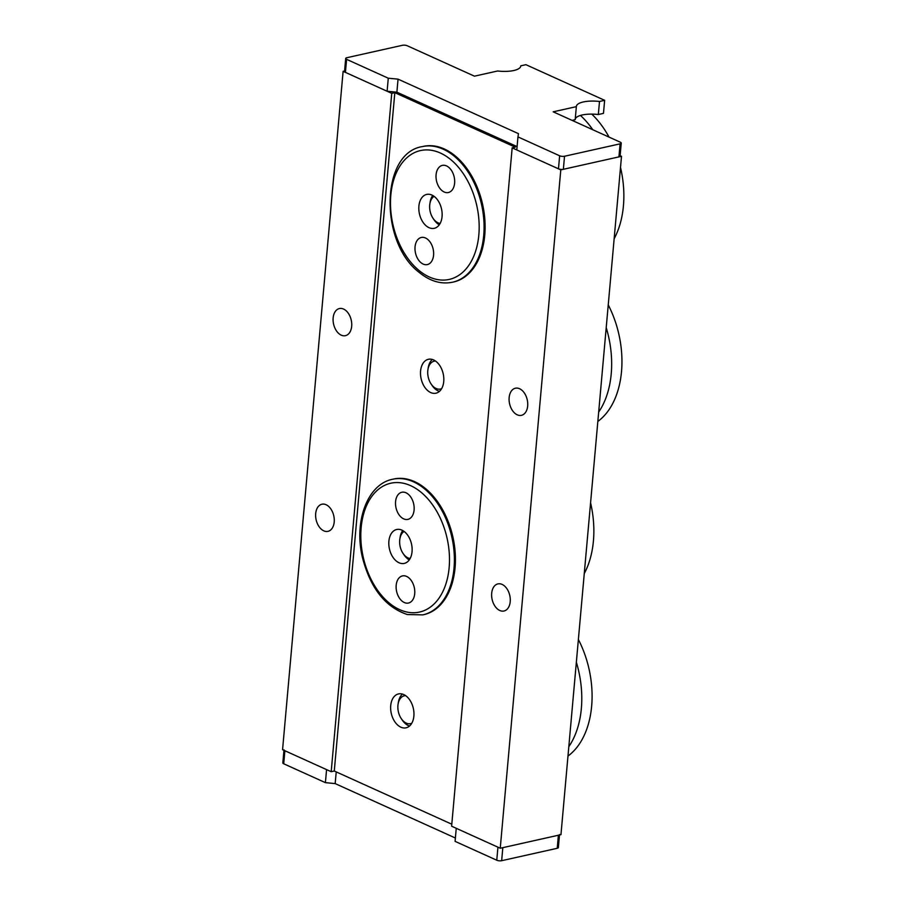 <?xml version="1.0" encoding="UTF-8"?>
<svg xmlns="http://www.w3.org/2000/svg" width="906" height="906" viewBox="0 0 906 906"><rect width="100%" height="100%" fill="white"/><g stroke="black" fill="none" stroke-linecap="round" stroke-linejoin="round"><path stroke-width="1.36" d="M452.547 282.219L453.578 281.993A69.468 45.243 -102.6 0 0 484.869 219.886A69.468 45.243 -102.6 0 0 444.257 148.958A69.468 45.243 -102.6 0 0 423.283 146.387L422.253 146.613A69.468 45.243 77.4 0 1 454.37 156.296A69.468 45.243 77.4 0 1 484.076 228.482A69.468 45.243 77.4 0 1 452.547 282.219C441.063 284.518 429.897 281.211 419.059 272.298C379.489 242.536 380.373 153.103 422.253 146.613M403.748 694.562A17.373 11.314 -102.6 0 0 398.515 693.917A17.373 11.314 -102.6 0 0 390.69 709.443A17.373 11.314 -102.6 0 0 400.837 727.178A17.373 11.314 -102.6 0 0 406.081 727.812A17.373 11.314 -102.6 0 0 413.906 712.286A17.373 11.314 -102.6 0 0 403.748 694.562M433.612 359.942A17.373 11.314 -102.6 0 0 428.368 359.308A17.373 11.314 -102.6 0 0 420.554 374.824A17.373 11.314 -102.6 0 0 430.701 392.558A17.373 11.314 -102.6 0 0 435.945 393.204A17.373 11.314 -102.6 0 0 443.77 377.677A17.373 11.314 -102.6 0 0 433.612 359.942M422.864 614.88L423.883 614.642A69.468 45.243 -102.6 0 0 455.174 552.547A69.468 45.243 -102.6 0 0 414.563 481.618A69.468 45.243 -102.6 0 0 393.6 479.048L392.57 479.274A69.468 45.243 77.4 0 1 407.224 479.614A69.468 45.243 77.4 0 1 453.713 548.13A69.468 45.243 77.4 0 1 422.864 614.88L407.326 614.528C385.31 607.145 370.35 588.107 362.423 557.428C353.759 521.663 367.394 484.144 392.57 479.274M502.117 584.415A13.896 9.049 -102.6 0 0 497.915 583.894A13.896 9.049 -102.6 0 0 491.664 596.318A13.896 9.049 -102.6 0 0 499.784 610.497A13.896 9.049 -102.6 0 0 503.974 611.018A13.896 9.049 -102.6 0 0 510.237 598.594A13.896 9.049 -102.6 0 0 502.117 584.415M519.58 388.731A13.896 9.049 -102.6 0 0 515.378 388.221A13.896 9.049 -102.6 0 0 509.127 400.633A13.896 9.049 -102.6 0 0 517.247 414.823A13.896 9.049 -102.6 0 0 521.437 415.333A13.896 9.049 -102.6 0 0 527.7 402.921A13.896 9.049 -102.6 0 0 519.58 388.731M343.578 309.059A13.896 9.049 -102.6 0 0 339.388 308.55A13.896 9.049 -102.6 0 0 333.125 320.962A13.896 9.049 -102.6 0 0 341.245 335.152A13.896 9.049 -102.6 0 0 345.446 335.662A13.896 9.049 -102.6 0 0 351.698 323.249A13.896 9.049 -102.6 0 0 343.578 309.059M326.115 504.744A13.896 9.049 -102.6 0 0 321.913 504.223A13.896 9.049 -102.6 0 0 315.662 516.647A13.896 9.049 -102.6 0 0 323.782 530.837A13.896 9.049 -102.6 0 0 327.972 531.346A13.896 9.049 -102.6 0 0 334.235 518.923A13.896 9.049 -102.6 0 0 326.115 504.744M451.618 826.215L512.162 147.859L560.791 169.875L500.248 848.231L451.618 826.215M451.8 824.211L334.28 771.017L331.2 771.708L282.57 749.692L343.114 71.336L391.743 93.352L394.823 92.661L515.254 147.168L512.162 147.859M344.586 71.008L343.114 71.336M620.112 155.685L621.505 156.308L560.791 169.875M621.505 156.308L560.961 834.664L500.248 848.231M391.743 93.352L331.2 771.708M394.823 92.661L334.28 771.017M388.278 78.21L398.051 79.15L518.47 133.658L517.96 136.908L559.636 155.775A3.477 1.155 5.1 0 0 564.529 156.251L620.1 143.839A3.477 1.155 5.1 0 0 621.244 143.103A3.477 1.155 5.1 0 0 620.35 142.219L553.192 111.812L576.352 106.648A21.053 7.033 -174.9 0 1 576.352 106.444A21.053 7.033 -174.9 0 1 599.5 101.472L604.642 100.317L525.91 64.677L520.769 65.832A21.053 7.033 -174.9 0 1 520.757 66.025A21.053 7.033 -174.9 0 1 513.815 70.509A21.053 7.033 -174.9 0 1 497.609 70.996L474.461 76.172L407.304 45.776A3.477 1.155 5.1 0 0 402.411 45.3L346.851 57.712A3.477 1.155 5.1 0 0 345.707 58.448A3.477 1.155 5.1 0 0 346.59 59.332L388.278 78.21L387.111 91.246L396.885 92.197L517.088 146.613M346.59 59.332L345.424 72.378L387.111 91.246M398.051 79.15L396.885 92.197M517.96 136.908L516.794 149.954L558.481 168.822L559.636 155.775M564.529 156.251L563.362 169.297L618.934 156.885L620.1 143.839M572.105 120.373L575.185 119.694L576.352 106.648M599.5 101.472L598.334 114.518L603.475 113.363L604.642 100.317M575.219 119.286A21.053 7.033 -174.9 0 1 598.334 114.518M563.362 169.297A3.477 1.155 -174.9 0 1 558.481 168.822M345.424 72.378A3.477 1.155 -174.9 0 1 344.54 71.495L345.707 58.448M621.244 143.103L620.078 156.149A3.477 1.155 -174.9 0 1 618.934 156.885M283.997 749.851A3.477 1.155 5.1 0 0 284.88 750.734L326.568 769.613L325.401 782.648L335.175 783.599L455.39 838.016M284.88 750.734L283.714 763.781L325.401 782.648M336.228 771.889L335.175 783.599M456.25 828.311L455.084 841.357L496.771 860.224L497.938 847.178L456.25 828.311M559.489 834.992L558.368 847.552A3.477 1.155 -174.9 0 1 557.224 848.288L501.664 860.7L502.819 847.654L558.39 835.241A3.477 1.155 5.1 0 0 559.534 834.505M501.664 860.7A3.477 1.155 -174.9 0 1 496.771 860.224M283.714 763.781A3.477 1.155 -174.9 0 1 282.831 762.897L283.952 750.315M580.452 115.447A83.363 54.292 77.4 0 1 592.818 129.751M591.777 114.111A83.363 54.292 77.4 0 1 609.047 137.1M620.508 167.417A83.363 54.292 77.4 0 1 614.143 238.731M420.916 262.649A13.896 9.049 77.4 0 1 414.982 248.221A13.896 9.049 77.4 0 1 421.279 237.474A13.896 9.049 77.4 0 1 427.7 239.399A13.896 9.049 77.4 0 1 433.646 253.839A13.896 9.049 77.4 0 1 427.338 264.586A13.896 9.049 77.4 0 1 420.916 262.649A13.896 9.049 -102.6 0 0 427.338 264.586A13.896 9.049 -102.6 0 0 433.646 253.839A13.896 9.049 -102.6 0 0 427.7 239.399A13.896 9.049 -102.6 0 0 421.279 237.474A13.896 9.049 -102.6 0 0 414.982 248.221A13.896 9.049 -102.6 0 0 420.916 262.649M441.958 190.577A13.896 9.049 77.4 0 1 436.013 176.149A13.896 9.049 77.4 0 1 442.321 165.402A13.896 9.049 77.4 0 1 448.742 167.327A13.896 9.049 77.4 0 1 454.687 181.766A13.896 9.049 77.4 0 1 448.379 192.514A13.896 9.049 77.4 0 1 441.958 190.577A13.896 9.049 -102.6 0 0 448.379 192.514A13.896 9.049 -102.6 0 0 454.687 181.766A13.896 9.049 -102.6 0 0 448.742 167.327A13.896 9.049 -102.6 0 0 442.321 165.402A13.896 9.049 -102.6 0 0 436.013 176.149A13.896 9.049 -102.6 0 0 441.958 190.577M426.239 225.9A17.373 11.314 77.4 0 1 418.81 207.848A17.373 11.314 77.4 0 1 426.692 194.416A17.373 11.314 77.4 0 1 434.721 196.84A17.373 11.314 77.4 0 1 442.151 214.881A17.373 11.314 77.4 0 1 434.268 228.312A17.373 11.314 77.4 0 1 426.239 225.9M405.548 602.966A13.896 9.049 77.4 0 1 396.25 589.262A13.896 9.049 77.4 0 1 402.423 575.922A13.896 9.049 77.4 0 1 405.344 575.978A13.896 9.049 77.4 0 1 414.654 589.693A13.896 9.049 77.4 0 1 408.481 603.034A13.896 9.049 77.4 0 1 405.548 602.966A13.896 9.049 -102.6 0 0 408.481 603.034A13.896 9.049 -102.6 0 0 414.654 589.693A13.896 9.049 -102.6 0 0 405.344 575.978A13.896 9.049 -102.6 0 0 402.423 575.922A13.896 9.049 -102.6 0 0 396.25 589.262A13.896 9.049 -102.6 0 0 405.548 602.966M404.937 519.319A13.896 9.049 77.4 0 1 395.639 505.616A13.896 9.049 77.4 0 1 401.811 492.264A13.896 9.049 77.4 0 1 404.733 492.332A13.896 9.049 77.4 0 1 414.031 506.035A13.896 9.049 77.4 0 1 407.859 519.387A13.896 9.049 77.4 0 1 404.937 519.319A13.896 9.049 -102.6 0 0 407.859 519.387A13.896 9.049 -102.6 0 0 414.031 506.035A13.896 9.049 -102.6 0 0 404.733 492.332A13.896 9.049 -102.6 0 0 401.811 492.264A13.896 9.049 -102.6 0 0 395.639 505.616A13.896 9.049 -102.6 0 0 404.937 519.319M400.599 563.317A17.373 11.314 77.4 0 1 388.968 546.193A17.373 11.314 77.4 0 1 396.692 529.5A17.373 11.314 77.4 0 1 400.35 529.591A17.373 11.314 77.4 0 1 411.97 546.714A17.373 11.314 77.4 0 1 404.257 563.407A17.373 11.314 77.4 0 1 400.599 563.317M434.087 196.33A14.281 9.298 -102.6 0 0 429.84 203.997A14.281 9.298 -102.6 0 0 433.034 218.301A14.281 9.298 -102.6 0 0 433.793 219.343A14.281 9.298 -102.6 0 0 440.146 223.431M439.274 224.813A17.373 11.314 77.4 0 1 434.914 220.985A17.373 11.314 77.4 0 1 433.985 219.716L433.034 218.301M429.84 203.997L430.101 202.321A17.373 11.314 77.4 0 1 432.717 195.458M606.216 327.644A83.363 54.292 77.4 0 1 598.673 412.071M608.243 304.903A83.363 54.292 77.4 0 1 597.847 421.437M590.576 502.819A83.363 54.292 77.4 0 1 584.257 573.6M576.352 662.263A83.363 54.292 77.4 0 1 568.809 746.68M578.379 639.511A83.363 54.292 77.4 0 1 567.983 756.046M435.492 361.03A14.281 9.298 -102.6 0 0 427.915 369.693A14.281 9.298 -102.6 0 0 429.014 379.818A14.281 9.298 -102.6 0 0 431.12 383.997A14.281 9.298 -102.6 0 0 441.652 388.617M427.915 369.693L428.176 368.006A17.373 11.314 77.4 0 1 432.309 359.467M439.444 391.381A17.373 11.314 77.4 0 1 432.06 385.412L431.12 383.997M404.076 531.426A14.281 9.298 -102.6 0 0 399.84 539.093A14.281 9.298 -102.6 0 0 403.034 553.396A14.281 9.298 -102.6 0 0 403.793 554.427A14.281 9.298 -102.6 0 0 410.135 558.526M409.274 559.897A17.373 11.314 77.4 0 1 404.903 556.069A17.373 11.314 77.4 0 1 403.985 554.8L403.034 553.396M399.84 539.093L400.09 537.405A17.373 11.314 77.4 0 1 402.717 530.542M405.628 695.638A14.281 9.298 -102.6 0 0 398.414 702.58A14.281 9.298 -102.6 0 0 398.051 704.302A14.281 9.298 -102.6 0 0 401.256 718.605A14.281 9.298 -102.6 0 0 411.788 723.226M409.58 726A17.373 11.314 77.4 0 1 402.196 720.021L401.256 718.605M398.051 704.302L398.312 702.626A17.373 11.314 77.4 0 1 398.753 700.519A17.373 11.314 77.4 0 1 402.445 694.075M557.224 848.288L558.39 835.241M418.708 270.214A66.002 42.978 -102.6 0 0 476.148 249.456A66.002 42.978 -102.6 0 0 450.95 159.773A66.002 42.978 -102.6 0 0 393.521 180.532A66.002 42.978 -102.6 0 0 418.708 270.214M405.616 611.743A66.002 42.978 -102.6 0 0 449.489 559.002A66.002 42.978 -102.6 0 0 404.676 483.555A66.002 42.978 -102.6 0 0 360.803 536.295A66.002 42.978 -102.6 0 0 405.616 611.743"/></g></svg>
